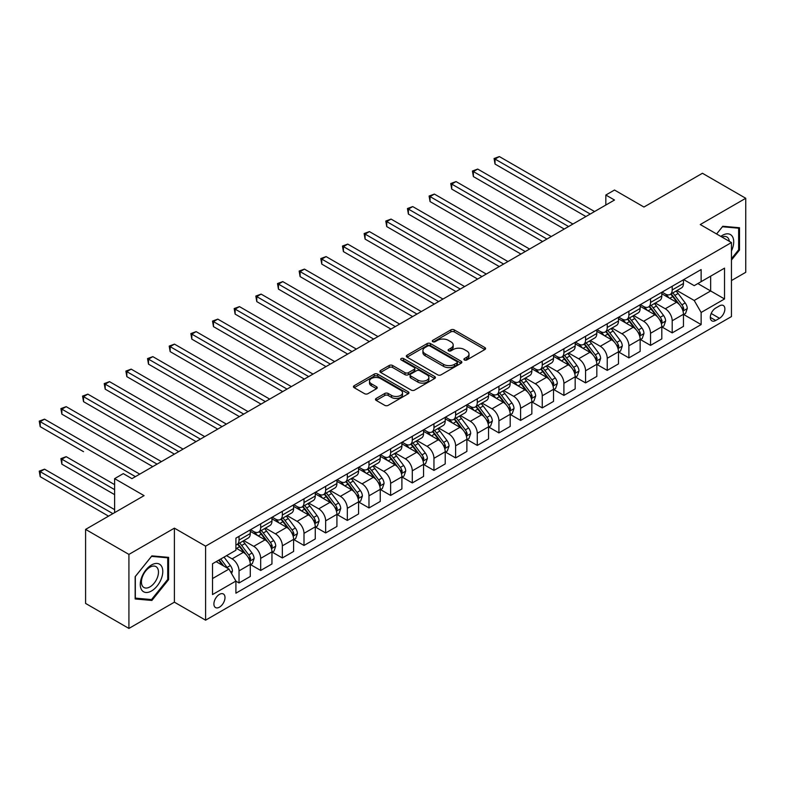 <?xml version="1.0" encoding="UTF-8"?>
<svg xmlns="http://www.w3.org/2000/svg" width="785" height="785" viewBox="0 0 785 785"><rect width="100%" height="100%" fill="white"/><g stroke="black" fill="none" stroke-linecap="round" stroke-linejoin="round"><path stroke-width="1.18" d="M464.416 359.972A1.688 0.971 0 0 0 466.79 359.972L484.865 349.531A2.404 1.393 0 0 0 485.572 348.55A2.404 1.393 0 0 0 484.865 347.569L454.25 329.896A2.404 1.393 0 0 0 450.845 329.896L432.78 340.327A1.688 0.971 0 0 0 432.28 341.014A1.688 0.971 0 0 0 432.78 341.701A1.688 0.971 0 0 0 435.155 341.701L437.5 340.356A7.693 4.445 0 0 1 448.382 340.356L450.933 341.828A7.693 4.445 0 0 1 453.19 344.968A7.693 4.445 0 0 1 450.933 348.108L448.598 349.462A1.688 0.971 0 0 0 448.098 350.149A1.688 0.971 0 0 0 448.598 350.836A1.688 0.971 0 0 0 450.973 350.836L453.318 349.482A7.693 4.445 0 0 1 464.2 349.482L466.751 350.954A7.693 4.445 0 0 1 469.008 354.104A7.693 4.445 0 0 1 466.751 357.244L464.416 358.588A1.688 0.971 0 0 0 463.915 359.275A1.688 0.971 0 0 0 464.416 359.972L464.416 358.588M219.447 607.178A7.84 4.524 120 0 0 224.569 600.27A7.84 4.524 120 0 0 223.372 593.98A7.84 4.524 120 0 0 219.447 594.373A7.84 4.524 120 0 0 214.325 601.281A7.84 4.524 120 0 0 215.532 607.561A7.84 4.524 120 0 0 219.447 607.178M376.182 398.437A2.404 1.393 0 0 0 375.485 399.418A2.404 1.393 0 0 0 376.182 400.399L384.778 405.354A2.404 1.393 0 0 0 388.173 405.354L408.249 393.766A2.404 1.393 0 0 0 408.946 392.785A2.404 1.393 0 0 0 408.249 391.803L377.634 374.131A2.404 1.393 0 0 0 374.229 374.131L354.163 385.72A2.404 1.393 0 0 0 353.456 386.701A2.404 1.393 0 0 0 354.163 387.682L364.534 393.668A2.404 1.393 0 0 0 367.939 393.668L376.525 388.712A2.404 1.393 0 0 0 377.232 387.731A2.404 1.393 0 0 0 376.525 386.75L371.384 383.777A6.437 3.719 0 0 1 369.5 381.147A6.437 3.719 0 0 1 373.464 377.722A6.437 3.719 0 0 1 380.48 378.527L400.635 390.165A6.437 3.719 0 0 1 402.519 392.785A6.437 3.719 0 0 1 398.545 396.219A6.437 3.719 0 0 1 391.538 395.414L388.173 393.471A2.404 1.393 0 0 0 384.778 393.471L376.182 398.437L376.182 400.399M731.453 280.559L745.75 272.307L745.75 198.281L702.438 173.269L643.955 207.034L614.498 190.029L605.834 195.033L614.498 200.028L131.949 478.634L123.284 473.63L114.62 478.634L114.62 512.644M128.917 554.406L128.917 628.432L174.398 602.173L174.398 528.148L128.917 554.406L85.594 529.394L144.077 495.639L114.62 478.634M174.398 528.148L205.591 546.154L731.453 242.545L731.453 316.571L205.591 620.179L205.591 546.154M745.75 198.281L700.269 224.539L731.453 242.545M437.667 374.818A2.404 1.393 0 0 0 441.072 374.818L461.138 363.229A2.404 1.393 0 0 0 461.845 362.248A2.404 1.393 0 0 0 461.138 361.267L430.523 343.594A2.404 1.393 0 0 0 427.118 343.594L407.052 355.183A2.404 1.393 0 0 0 406.345 356.164A2.404 1.393 0 0 0 407.052 357.146L437.667 374.818M401.861 360.335A1.688 0.971 0 0 1 403.568 360.57L403.568 358.568L434.694 376.535A2.404 1.393 0 0 1 435.4 377.516A2.404 1.393 0 0 1 434.694 378.498L414.627 390.086A2.404 1.393 0 0 1 411.222 390.086L380.607 372.414L389.193 367.488L389.193 365.486L380.607 370.451A2.404 1.393 0 0 0 379.901 371.433A2.404 1.393 0 0 0 380.607 372.414L380.607 370.451M389.193 367.488A2.404 1.393 0 0 1 392.598 367.488L392.598 365.486A2.404 1.393 0 0 0 389.193 365.486M392.598 365.486L405.011 372.659A2.404 1.393 0 0 0 408.416 372.659L414.117 369.372A2.404 1.393 0 0 0 414.814 368.391A2.404 1.393 0 0 0 414.117 367.409L401.184 359.942A1.688 0.971 0 0 1 400.693 359.255A1.688 0.971 0 0 1 401.734 358.352A1.688 0.971 0 0 1 403.568 358.568M128.917 628.432L85.594 603.429L85.594 529.394M719.502 305.865L715.684 308.073A7.595 4.386 120 0 0 710.729 314.765A7.595 4.386 120 0 0 711.887 320.849A7.595 4.386 120 0 0 715.684 320.476L719.502 318.278A7.595 4.386 120 0 0 724.467 311.576A7.595 4.386 120 0 0 723.299 305.493A7.595 4.386 120 0 0 719.502 305.865M683.715 279.607L694.205 285.661L701.133 281.658L701.133 269.559L235.912 538.147L235.912 550.256L212.519 563.758L212.519 594.569L235.912 581.067L235.912 593.175L701.133 324.578L701.133 312.469L694.205 300.469L676.974 290.519M701.133 281.658L724.526 268.156L724.526 298.967L701.133 312.469M174.398 602.173L205.591 620.179M605.834 195.033L605.834 205.032M697.845 283.562L710.66 290.96L710.66 276.163L724.526 268.156M694.205 300.469L710.66 290.96L724.526 298.967M212.519 578.565L228.975 569.066L216.16 561.658M235.912 581.165L239.032 582.97L239.032 570.862A9.803 5.662 -120 0 0 232.095 558.861L226.551 555.662M239.032 582.97L250.287 576.465L250.287 564.356A9.803 5.662 -120 0 0 243.36 552.355L235.912 548.058M250.552 564.611L260.689 570.459L260.689 558.361A9.803 5.662 -120 0 0 253.751 546.35L243.801 540.61M260.689 570.459L271.953 563.964L271.953 551.855A9.803 5.662 -120 0 0 265.016 539.854L250.287 531.347M272.209 552.11L282.345 557.958L282.345 545.85A9.803 5.662 -120 0 0 275.417 533.849L265.467 528.109M282.345 557.958L293.61 551.453L293.61 539.354A9.803 5.662 -120 0 0 286.672 527.343L271.953 518.846M293.865 539.599L304.001 545.457L304.001 533.349A9.803 5.662 -120 0 0 297.073 521.348L287.124 515.598M304.001 545.457L315.266 538.952L315.266 526.843A9.803 5.662 -120 0 0 308.338 514.842L293.61 506.345M315.521 527.098L325.657 532.946L325.657 520.847A9.803 5.662 -120 0 0 318.73 508.837L308.78 503.097M325.657 532.946L336.922 526.45L336.922 514.342A9.803 5.662 -120 0 0 329.994 502.341L315.266 493.834M337.187 514.597L347.323 520.445L347.323 508.337A9.803 5.662 -120 0 0 340.386 496.336L330.436 490.596M347.323 520.445L358.578 513.939L358.578 501.841A9.803 5.662 -120 0 0 351.651 489.83L336.922 481.333M358.843 502.086L368.979 507.944L368.979 495.835A9.803 5.662 -120 0 0 362.052 483.835L352.092 478.085M368.979 507.944L380.244 501.438L380.244 489.33A9.803 5.662 -120 0 0 373.307 477.329L358.578 468.831M380.499 489.585L390.636 495.433L390.636 483.334A9.803 5.662 -120 0 0 383.708 471.324L373.758 465.584M390.636 495.433L401.9 488.937L401.9 476.829A9.803 5.662 -120 0 0 394.973 464.828L380.244 456.32M402.155 477.084L412.292 482.932L412.292 470.823A9.803 5.662 -120 0 0 405.364 458.823L395.414 453.082M412.292 482.932L423.557 476.426L423.557 464.327A9.803 5.662 -120 0 0 416.629 452.317L401.9 443.819M423.822 464.573L433.958 470.431L433.958 458.322A9.803 5.662 -120 0 0 427.02 446.322L417.07 440.571M433.958 470.431L445.213 463.925L445.213 451.817A9.803 5.662 -120 0 0 438.285 439.816L423.557 431.318M445.478 452.072L455.614 457.92L455.614 445.821A9.803 5.662 -120 0 0 448.686 433.811L438.727 428.07M455.614 457.92L466.879 451.424L466.879 439.315A9.803 5.662 -120 0 0 459.941 427.315L445.213 418.807M467.134 439.571L477.27 445.419L477.27 433.31A9.803 5.662 -120 0 0 470.343 421.31L460.393 415.569M477.27 445.419L488.535 438.913L488.535 426.814A9.803 5.662 -120 0 0 481.607 414.804L466.879 406.306M488.79 427.06L498.926 432.918L498.926 420.809A9.803 5.662 -120 0 0 491.999 408.808L482.049 403.058M498.926 432.918L510.191 426.412L510.191 414.303A9.803 5.662 -120 0 0 503.263 402.303L488.535 393.805M510.456 414.558L520.592 420.407L520.592 408.308A9.803 5.662 -120 0 0 513.655 396.297L503.705 390.557M520.592 420.407L531.847 413.911L531.847 401.802A9.803 5.662 -120 0 0 524.92 389.802L510.191 381.294M532.112 402.057L542.249 407.906L542.249 395.797A9.803 5.662 -120 0 0 535.321 383.796L525.361 378.056M542.249 407.906L553.513 401.4L553.513 389.301A9.803 5.662 -120 0 0 546.576 377.291L531.847 368.793M553.768 389.546L563.905 395.404L563.905 383.296A9.803 5.662 -120 0 0 556.977 371.295L547.027 365.545M563.905 395.404L575.169 388.899L575.169 376.79A9.803 5.662 -120 0 0 568.242 364.789L553.513 356.292M575.425 377.045L585.561 382.894L585.561 370.795A9.803 5.662 -120 0 0 578.633 358.784L568.683 353.044M585.561 382.894L596.826 376.398L596.826 364.289A9.803 5.662 -120 0 0 589.898 352.288L575.169 343.781M597.091 364.544L607.227 370.392L607.227 358.284A9.803 5.662 -120 0 0 600.289 346.283L590.34 340.543M607.227 370.392L618.482 363.887L618.482 351.788A9.803 5.662 -120 0 0 611.554 339.777L596.826 331.28M618.747 352.033L628.883 357.891L628.883 345.783A9.803 5.662 -120 0 0 621.946 333.782L611.996 328.032M628.883 357.891L640.148 351.386L640.148 339.277A9.803 5.662 -120 0 0 633.21 327.276L618.482 318.779M640.403 339.532L650.539 345.38L650.539 333.282A9.803 5.662 -120 0 0 643.612 321.271L633.662 315.531M650.539 345.38L661.804 338.885L661.804 326.776A9.803 5.662 -120 0 0 654.867 314.775L640.148 306.268M662.059 327.031L672.195 332.879L672.195 320.771A9.803 5.662 -120 0 0 665.268 308.77L655.318 303.03M672.195 332.879L683.46 326.374L683.46 314.275A9.803 5.662 -120 0 0 676.533 302.264L661.804 293.767M662.059 292.118L665.268 293.963A9.803 5.662 -120 0 0 670.164 294.453A9.803 5.662 -120 0 0 672.195 289.959L672.195 286.26M640.403 304.619L643.612 306.474A9.803 5.662 -120 0 0 648.508 306.955A9.803 5.662 -120 0 0 650.539 302.47L650.539 298.771M618.747 317.12L621.946 318.975A9.803 5.662 -120 0 0 626.852 319.456A9.803 5.662 -120 0 0 628.883 314.971L628.883 311.272M597.091 329.631L600.289 331.476A9.803 5.662 -120 0 0 605.196 331.967A9.803 5.662 -120 0 0 607.227 327.473L607.227 323.773M575.425 342.132L578.633 343.987A9.803 5.662 -120 0 0 583.53 344.468A9.803 5.662 -120 0 0 585.561 339.983L585.561 336.284M553.768 354.634L556.977 356.488A9.803 5.662 -120 0 0 561.874 356.969A9.803 5.662 -120 0 0 563.905 352.485L563.905 348.785M532.112 367.144L535.321 368.989A9.803 5.662 -120 0 0 540.217 369.48A9.803 5.662 -120 0 0 542.249 364.986L542.249 361.286M510.456 379.646L513.655 381.5A9.803 5.662 -120 0 0 518.561 381.981A9.803 5.662 -120 0 0 520.592 377.497L520.592 373.797M488.79 392.147L491.999 394.001A9.803 5.662 -120 0 0 496.895 394.482A9.803 5.662 -120 0 0 498.926 389.998L498.926 386.298M467.134 404.658L470.343 406.502A9.803 5.662 -120 0 0 475.239 406.993A9.803 5.662 -120 0 0 477.27 402.499L477.27 398.8M445.478 417.159L448.686 419.013A9.803 5.662 -120 0 0 453.583 419.494A9.803 5.662 -120 0 0 455.614 415.01L455.614 411.311M423.822 429.66L427.02 431.514A9.803 5.662 -120 0 0 431.927 431.995A9.803 5.662 -120 0 0 433.958 427.511L433.958 423.812M402.155 442.171L405.364 444.016A9.803 5.662 -120 0 0 410.27 444.506A9.803 5.662 -120 0 0 412.292 440.012L412.292 436.313M380.499 454.672L383.708 456.527A9.803 5.662 -120 0 0 388.604 457.007A9.803 5.662 -120 0 0 390.636 452.523L390.636 448.824M358.843 467.173L362.052 469.028A9.803 5.662 -120 0 0 366.948 469.508A9.803 5.662 -120 0 0 368.979 465.024L368.979 461.325M337.187 479.684L340.386 481.529A9.803 5.662 -120 0 0 345.292 482.019A9.803 5.662 -120 0 0 347.323 477.525L347.323 473.826M315.521 492.185L318.73 494.04A9.803 5.662 -120 0 0 323.636 494.521A9.803 5.662 -120 0 0 325.657 490.036L325.657 486.337M293.865 504.686L297.073 506.541A9.803 5.662 -120 0 0 301.97 507.022A9.803 5.662 -120 0 0 304.001 502.537L304.001 498.838M272.209 517.197L275.417 519.042A9.803 5.662 -120 0 0 280.314 519.533A9.803 5.662 -120 0 0 282.345 515.038L282.345 511.339M250.552 529.698L253.751 531.553A9.803 5.662 -120 0 0 258.658 532.034A9.803 5.662 -120 0 0 260.689 527.549L260.689 523.85M683.715 314.52L701.133 324.578M670.164 294.453L681.429 287.948A9.803 5.662 -120 0 0 683.46 283.464L683.46 279.764M648.508 306.955L659.773 300.449A9.803 5.662 -120 0 0 661.804 295.965L661.804 292.265M626.852 319.456L638.117 312.96A9.803 5.662 -120 0 0 640.148 308.466L640.148 304.766M605.196 331.967L616.451 325.461A9.803 5.662 -120 0 0 618.482 320.977L618.482 317.277M583.53 344.468L594.794 337.962A9.803 5.662 -120 0 0 596.826 333.478L596.826 329.778M561.874 356.969L573.138 350.473A9.803 5.662 -120 0 0 575.169 345.979L575.169 342.28M540.217 369.48L551.482 362.974A9.803 5.662 -120 0 0 553.513 358.49L553.513 354.791M518.561 381.981L529.816 375.475A9.803 5.662 -120 0 0 531.847 370.991L531.847 367.292M496.895 394.482L508.16 387.986A9.803 5.662 -120 0 0 510.191 383.492L510.191 379.793M475.239 406.993L486.504 400.487A9.803 5.662 -120 0 0 488.535 396.003L488.535 392.304M453.583 419.494L464.848 412.988A9.803 5.662 -120 0 0 466.879 408.504L466.879 404.805M431.927 431.995L443.191 425.499A9.803 5.662 -120 0 0 445.213 421.005L445.213 417.306M410.27 444.506L421.525 438.001A9.803 5.662 -120 0 0 423.557 433.516L423.557 429.817M388.604 457.007L399.869 450.502A9.803 5.662 -120 0 0 401.9 446.017L401.9 442.318M366.948 469.508L378.213 463.013A9.803 5.662 -120 0 0 380.244 458.518L380.244 454.819M345.292 482.019L356.557 475.514A9.803 5.662 -120 0 0 358.578 471.029L358.578 467.33M323.636 494.521L334.891 488.015A9.803 5.662 -120 0 0 336.922 483.531L336.922 479.831M301.97 507.022L313.235 500.526A9.803 5.662 -120 0 0 315.266 496.032L315.266 492.332M280.314 519.533L291.578 513.027A9.803 5.662 -120 0 0 293.61 508.543L293.61 504.843M258.658 532.034L269.922 525.528A9.803 5.662 -120 0 0 271.953 521.044L271.953 517.344M235.912 544.937A9.803 5.662 -120 0 0 237.001 544.535L248.256 538.039A9.803 5.662 -120 0 0 250.287 533.545L250.287 529.846M237.001 544.535A9.803 5.662 -120 0 0 239.032 540.051L239.032 536.351M228.975 569.066L235.912 581.067M731.453 260.07L739.509 250.042L739.509 227.748L722.789 226.257L716.597 233.969L722.445 226.747L738.646 228.2L738.646 249.797L731.453 258.746M135.157 598.965L151.878 600.456L168.598 579.664L168.598 557.37L151.878 555.868L135.157 576.671L135.157 598.965M738.646 249.542L739.509 250.042M167.725 579.163L168.598 579.664M150.112 599.436L151.878 600.456M465.083 360.207L466.751 359.245A7.693 4.445 0 0 0 469.008 356.105L469.008 354.104M453.19 344.968L453.19 346.97A7.693 4.445 0 0 1 450.933 350.11L449.265 351.072M484.836 349.551L454.25 331.898A2.404 1.393 0 0 0 450.845 331.898L433.448 341.936M461.109 363.249L430.523 345.596A2.404 1.393 0 0 0 427.118 345.596L407.081 357.165M456.89 362.935A1.688 0.971 0 0 0 457.38 362.248A1.688 0.971 0 0 0 456.89 361.561L430.013 346.048A1.688 0.971 0 0 0 427.629 346.048L425.166 347.47A7.693 4.445 0 0 0 422.909 350.61A7.693 4.445 0 0 0 425.166 353.76L443.535 364.358A7.693 4.445 0 0 0 454.417 364.358L456.89 362.935L456.89 364.937A1.688 0.971 0 0 0 457.38 364.25L457.38 362.248M422.909 350.61L422.909 352.612A7.693 4.445 0 0 0 425.166 355.752L425.166 353.76M456.89 364.937L454.417 366.359A7.693 4.445 0 0 1 443.535 366.359L425.166 355.752M392.598 367.488L405.011 374.661A2.404 1.393 0 0 0 408.416 374.661L414.117 371.374A2.404 1.393 0 0 0 414.814 370.392L414.814 368.391M403.568 360.57L434.654 378.517M417.895 380.097A6.437 3.719 0 0 0 424.911 380.902A6.437 3.719 0 0 0 428.875 377.467A6.437 3.719 0 0 0 426.991 374.847L419.897 370.746A2.404 1.393 0 0 0 416.492 370.746L410.8 374.033A2.404 1.393 0 0 0 410.094 375.014A2.404 1.393 0 0 0 410.8 375.995L417.895 380.097L417.895 382.099A6.437 3.719 0 0 0 424.911 382.903A6.437 3.719 0 0 0 428.875 379.469L428.875 377.467M410.094 375.014L410.094 377.016A2.404 1.393 0 0 0 410.8 377.997L410.8 375.995M417.895 382.099L410.8 377.997M402.519 392.785L402.519 394.786A6.437 3.719 0 0 1 398.545 398.221A6.437 3.719 0 0 1 391.538 397.416L388.173 395.473A2.404 1.393 0 0 0 384.778 395.473L376.221 400.419M369.5 381.147L369.5 383.149A6.437 3.719 0 0 0 371.384 385.778L371.384 383.777M376.525 386.75L376.525 388.712L371.384 385.778M408.21 393.785L377.634 376.133A2.404 1.393 0 0 0 374.229 376.133L354.192 387.702L354.163 385.72M683.46 314.677L685.54 313.47L687.267 308.466A6.496 3.748 -120 0 0 685.197 302.941L678.122 293.492A18.742 10.823 -120 0 0 676.071 291.039M669.036 297.937A18.742 10.823 -120 0 0 665.199 293.924M682.871 310.693L683.764 308.75A6.496 3.748 -120 0 0 681.91 304.845L674.825 295.396A18.742 10.823 -120 0 0 672.784 292.942M671.038 293.953A15.563 8.988 60 0 1 673.589 296.848L679.584 304.845M495.031 214.089L542.592 241.544L451.718 189.077L451.718 184.073L456.046 181.57L551.256 236.54M670.704 294.139A18.742 10.823 60 0 1 672.745 296.593L677.455 302.873M590.241 214.04L495.031 159.07L499.358 156.568L594.569 211.538M585.914 216.542L495.031 164.065L495.031 159.07L494.079 158.521L499.358 156.568M495.031 164.065L494.079 158.521M661.804 327.178L663.884 325.981L665.611 320.977A6.496 3.748 -120 0 0 663.541 315.442L656.456 305.993A18.742 10.823 -120 0 0 654.415 303.55M647.37 310.448A18.742 10.823 -120 0 0 643.533 306.425M661.206 323.204L662.108 321.251A6.496 3.748 -120 0 0 660.244 317.346L653.169 307.897A18.742 10.823 -120 0 0 651.128 305.443M649.381 306.454A15.563 8.988 60 0 1 651.933 309.359L657.928 317.356M473.375 226.59L520.936 254.055L430.052 201.578L430.052 196.584L434.39 194.081L529.6 249.051M649.048 306.65A18.742 10.823 60 0 1 651.089 309.094L655.799 315.374M640.148 339.679L642.218 338.482L643.955 333.478A6.496 3.748 -120 0 0 641.885 327.953L634.8 318.494A18.742 10.823 -120 0 0 632.759 316.051M625.714 322.949A18.742 10.823 -120 0 0 621.877 318.936M639.549 335.705L640.452 333.753A6.496 3.748 -120 0 0 638.588 329.847L631.513 320.398A18.742 10.823 -120 0 0 629.462 317.954M627.725 318.955A15.563 8.988 60 0 1 630.277 321.86L636.262 329.857M451.718 239.091L499.28 266.557L408.396 214.089L408.396 209.085L412.733 206.583L507.944 261.552M627.382 319.152A18.742 10.823 60 0 1 629.433 321.605L634.143 327.885M618.482 352.19L620.562 350.983L622.299 345.979A6.496 3.748 -120 0 0 620.229 340.454L613.144 331.005A18.742 10.823 -120 0 0 611.103 328.552M604.058 335.45A18.742 10.823 -120 0 0 600.221 331.437M617.893 348.206L618.786 346.263A6.496 3.748 -120 0 0 616.932 342.358L609.857 332.909A18.742 10.823 -120 0 0 607.806 330.456M606.059 331.466A15.563 8.988 60 0 1 608.62 334.361L614.606 342.358M430.052 251.602L477.614 279.058L386.74 226.59L386.74 221.586L391.067 219.084L486.278 274.053M605.726 331.653A18.742 10.823 60 0 1 607.776 334.106L612.477 340.386M568.585 226.541L473.375 171.572L477.702 169.069L572.913 224.039M564.248 229.043L473.375 176.576L473.375 171.572L472.423 171.022L477.702 169.069M473.375 176.576L472.423 171.022M546.929 239.042L450.757 183.523L456.046 181.57M451.718 189.077L450.757 183.523M525.263 251.553L429.101 196.034L434.39 194.081M430.052 201.578L429.101 196.034M596.826 364.691L598.906 363.494L600.633 358.49A6.496 3.748 -120 0 0 598.562 352.956L591.488 343.506A18.742 10.823 -120 0 0 589.437 341.063M582.401 347.961A18.742 10.823 -120 0 0 578.565 343.938M596.237 360.717L597.13 358.765A6.496 3.748 -120 0 0 595.275 354.859L588.191 345.41A18.742 10.823 -120 0 0 586.15 342.957M584.403 343.967A15.563 8.988 60 0 1 586.954 346.872L592.95 354.869M408.396 264.103L455.957 291.569L365.084 239.091L365.084 234.097L369.411 231.595L464.622 286.564M584.069 344.164A18.742 10.823 60 0 1 586.11 346.607L590.82 352.887M503.607 264.054L407.444 208.535L412.733 206.583M408.396 214.089L407.444 208.535M731.453 250.955A15.926 9.194 120 0 0 732.199 236.216A15.926 9.194 120 0 0 720.826 236.413M729.324 241.319A12.06 6.967 120 0 0 728.254 238.248A12.06 6.967 120 0 0 726.9 236.992A12.06 6.967 120 0 0 721.935 237.05M737.576 227.571L738.646 228.2M151.525 564.964A15.926 9.194 120 0 0 140.27 584.472A15.926 9.194 120 0 0 151.525 590.968A15.926 9.194 120 0 0 162.789 571.46A15.926 9.194 120 0 0 151.525 564.964M149.945 567.212A12.06 6.967 120 0 0 142.075 577.838A12.06 6.967 120 0 0 143.92 587.494A12.06 6.967 120 0 0 149.945 586.895A12.06 6.967 120 0 0 157.824 576.268A12.06 6.967 120 0 0 155.98 566.613A12.06 6.967 120 0 0 149.945 567.212M167.725 579.409L151.525 599.563L135.324 598.121L135.324 576.514L151.525 556.369L167.725 557.811L167.725 579.409M166.655 557.193L167.725 557.811M575.169 377.192L577.25 375.995L578.977 370.991A6.496 3.748 -120 0 0 576.906 365.467L569.832 356.007A18.742 10.823 -120 0 0 567.781 353.564M560.745 360.462A18.742 10.823 -120 0 0 556.899 356.449M574.581 373.218L575.474 371.266A6.496 3.748 -120 0 0 573.619 367.36L566.534 357.911A18.742 10.823 -120 0 0 564.493 355.468M562.747 356.468A15.563 8.988 60 0 1 565.298 359.373L571.294 367.37M386.74 276.605L434.301 304.07L343.418 251.602L343.418 246.598L347.755 244.096L442.966 299.065M562.413 356.665A18.742 10.823 60 0 1 564.454 359.118L569.164 365.398M481.951 276.555L385.788 221.036L391.067 219.084M386.74 226.59L385.788 221.036M553.513 389.703L555.584 388.497L557.321 383.492A6.496 3.748 -120 0 0 555.25 377.968L548.165 368.518A18.742 10.823 -120 0 0 546.124 366.065M539.079 372.963A18.742 10.823 -120 0 0 535.242 368.95M552.915 385.72L553.817 383.777A6.496 3.748 -120 0 0 551.953 379.871L544.878 370.422A18.742 10.823 -120 0 0 542.827 367.969M541.091 368.979A15.563 8.988 60 0 1 543.642 371.874L549.628 379.881M365.084 289.115L412.645 316.571L321.762 264.103L321.762 259.099L326.099 256.597L421.31 311.566M540.747 369.166A18.742 10.823 60 0 1 542.798 371.619L547.508 377.899M460.295 289.066L364.132 233.547L369.411 231.595M365.084 239.091L364.132 233.547M531.847 402.205L533.928 401.007L535.664 396.003A6.496 3.748 -120 0 0 533.594 390.469L526.509 381.019A18.742 10.823 -120 0 0 524.468 378.576M517.423 385.474A18.742 10.823 -120 0 0 513.586 381.451M531.259 398.23L532.152 396.278A6.496 3.748 -120 0 0 530.297 392.372L523.222 382.923A18.742 10.823 -120 0 0 521.171 380.47M519.425 381.481A15.563 8.988 60 0 1 521.986 384.385L527.971 392.382M343.418 301.617L390.979 329.082L300.105 276.605L300.105 271.61L304.433 269.108L399.643 324.077M519.091 381.677A18.742 10.823 60 0 1 521.142 384.12L525.842 390.41M438.629 301.568L342.466 246.048L347.755 244.096M343.418 251.602L342.466 246.048M510.191 414.706L512.271 413.509L514.008 408.504A6.496 3.748 -120 0 0 511.928 402.98L504.853 393.521A18.742 10.823 -120 0 0 502.802 391.077M495.767 397.975A18.742 10.823 -120 0 0 491.93 393.962M509.602 410.732L510.495 408.779A6.496 3.748 -120 0 0 508.641 404.874L501.556 395.424A18.742 10.823 -120 0 0 499.515 392.981M497.768 393.982A15.563 8.988 60 0 1 500.32 396.886L506.315 404.883M321.762 314.118L369.323 341.583L278.449 289.115L278.449 284.111L282.777 281.609L377.987 336.579M497.435 394.178A18.742 10.823 60 0 1 499.476 396.631L504.186 402.911M416.972 314.069L320.81 258.55L326.099 256.597M321.762 264.103L320.81 258.55M488.535 427.217L490.615 426.01L492.342 421.005A6.496 3.748 -120 0 0 490.272 415.481L483.197 406.031A18.742 10.823 -120 0 0 481.146 403.578M474.111 410.476A18.742 10.823 -120 0 0 470.274 406.463M487.946 423.233L488.839 421.29A6.496 3.748 -120 0 0 486.985 417.385L479.9 407.935A18.742 10.823 -120 0 0 477.859 405.482M476.112 406.493A15.563 8.988 60 0 1 478.664 409.387L484.659 417.394M300.105 326.629L347.667 354.084L256.783 301.617L256.783 296.612L261.12 294.11L356.331 349.08M475.779 406.679A18.742 10.823 60 0 1 477.82 409.132L482.53 415.412M395.316 326.58L299.154 271.06L304.433 269.108M300.105 276.605L299.154 271.06M466.879 439.718L468.959 438.521L470.686 433.516A6.496 3.748 -120 0 0 468.616 427.982L461.531 418.533A18.742 10.823 -120 0 0 459.49 416.089M452.445 422.987A18.742 10.823 -120 0 0 448.608 418.964M466.28 435.744L467.183 433.791A6.496 3.748 -120 0 0 465.319 429.886L458.244 420.436A18.742 10.823 -120 0 0 456.193 417.983M454.456 418.994A15.563 8.988 60 0 1 457.007 421.898L463.003 429.895M278.449 339.13L326.01 366.595L235.127 314.118L235.127 309.123L239.464 306.621L334.675 361.591M454.123 419.19A18.742 10.823 60 0 1 456.163 421.633L460.873 427.923M373.66 339.081L277.498 283.562L282.777 281.609M278.449 289.115L277.498 283.562M445.213 452.219L447.293 451.022L449.03 446.017A6.496 3.748 -120 0 0 446.959 440.493L439.875 431.043A18.742 10.823 -120 0 0 437.834 428.59M430.788 435.489A18.742 10.823 -120 0 0 426.952 431.475M444.624 448.245L445.527 446.292A6.496 3.748 -120 0 0 443.662 442.387L436.588 432.937A18.742 10.823 -120 0 0 434.537 430.494M432.79 431.495A15.563 8.988 60 0 1 435.351 434.399L441.337 442.397M256.783 351.641L304.345 379.096L213.471 326.629L213.471 321.624L217.798 319.122L313.009 374.092M432.457 431.691A18.742 10.823 60 0 1 434.507 434.144L439.207 440.424M351.994 351.582L255.832 296.063L261.12 294.11M256.783 301.617L255.832 296.063M423.557 464.73L425.637 463.523L427.374 458.518A6.496 3.748 -120 0 0 425.293 452.994L418.219 443.545A18.742 10.823 -120 0 0 416.168 441.091M409.132 447.99A18.742 10.823 -120 0 0 405.296 443.976M422.968 460.746L423.861 458.803A6.496 3.748 -120 0 0 422.006 454.898L414.922 445.448A18.742 10.823 -120 0 0 412.881 442.995M411.134 444.006A15.563 8.988 60 0 1 413.685 446.9L419.681 454.908M235.127 364.142L282.688 391.597L191.815 339.13L191.815 334.125L196.142 331.623L291.353 386.593M410.8 444.192A18.742 10.823 60 0 1 412.851 446.645L417.551 452.925M330.338 364.093L234.175 308.574L239.464 306.621M235.127 314.118L234.175 308.574M401.9 477.231L403.981 476.034L405.708 471.029A6.496 3.748 -120 0 0 403.637 465.495L396.562 456.046A18.742 10.823 -120 0 0 394.512 453.602M387.476 460.501A18.742 10.823 -120 0 0 383.639 456.477M401.312 473.257L402.205 471.304A6.496 3.748 -120 0 0 400.35 467.399L393.265 457.949A18.742 10.823 -120 0 0 391.224 455.496M389.478 456.507A15.563 8.988 60 0 1 392.029 459.411L398.024 467.409M213.471 376.643L261.032 404.108L170.159 351.631L170.159 346.636L174.486 344.134L269.697 399.104M389.144 456.703A18.742 10.823 60 0 1 391.185 459.147L395.895 465.436M308.682 376.594L212.519 321.075L217.798 319.122M213.471 326.629L212.519 321.075M380.244 489.732L382.324 488.535L384.051 483.531A6.496 3.748 -120 0 0 381.981 478.006L374.896 468.557A18.742 10.823 -120 0 0 372.855 466.104M365.81 473.002A18.742 10.823 -120 0 0 361.973 468.988M379.646 485.758L380.548 483.805A6.496 3.748 -120 0 0 378.684 479.9L371.609 470.45A18.742 10.823 -120 0 0 369.558 468.007M367.822 469.008A15.563 8.988 60 0 1 370.373 471.913L376.368 479.91M191.815 389.154L239.376 416.609L148.493 364.142L148.493 359.137L152.83 356.635L248.04 411.605M367.488 469.204A18.742 10.823 60 0 1 369.529 471.657L374.239 477.937M287.025 389.095L190.863 333.576L196.142 331.623M191.815 339.13L190.863 333.576M358.578 502.243L360.658 501.036L362.395 496.032A6.496 3.748 -120 0 0 360.325 490.507L353.24 481.058A18.742 10.823 -120 0 0 351.199 478.605M344.154 485.503A18.742 10.823 -120 0 0 340.317 481.49M357.989 498.259L358.892 496.316A6.496 3.748 -120 0 0 357.028 492.411L349.953 482.961A18.742 10.823 -120 0 0 347.902 480.508M346.156 481.519A15.563 8.988 60 0 1 348.717 484.414L354.702 492.421M170.159 401.655L217.72 429.11L126.836 376.643L126.836 371.639L131.173 369.136L226.374 424.106M345.822 481.705A18.742 10.823 60 0 1 347.873 484.159L352.573 490.439M265.369 401.606L169.197 346.087L174.486 344.134M170.159 351.631L169.197 346.087M336.922 514.744L339.002 513.547L340.739 508.543A6.496 3.748 -120 0 0 338.659 503.008L331.584 493.559A18.742 10.823 -120 0 0 329.543 491.116M322.498 498.014A18.742 10.823 -120 0 0 318.661 493.991M336.333 510.77L337.226 508.817A6.496 3.748 -120 0 0 335.372 504.912L328.287 495.463A18.742 10.823 -120 0 0 326.246 493.009M324.499 494.02A15.563 8.988 60 0 1 327.06 496.925L333.046 504.922M148.493 414.156L196.054 441.621L105.18 389.144L105.18 384.15L109.507 381.647L204.718 436.617M324.166 494.216A18.742 10.823 60 0 1 326.217 496.66L330.917 502.949M243.703 414.107L147.541 358.588L152.83 356.635M148.493 364.142L147.541 358.588M315.266 527.245L317.346 526.048L319.073 521.044A6.496 3.748 -120 0 0 317.003 515.519L309.928 506.07A18.742 10.823 -120 0 0 307.877 503.617M300.841 510.515A18.742 10.823 -120 0 0 297.005 506.502M314.677 523.271L315.57 521.318A6.496 3.748 -120 0 0 313.715 517.413L306.631 507.964A18.742 10.823 -120 0 0 304.59 505.52M302.843 506.521A15.563 8.988 60 0 1 305.394 509.426L311.39 517.423M126.836 426.667L174.398 454.123L83.524 401.655L83.524 396.651L87.851 394.149L183.062 449.118M302.51 506.717A18.742 10.823 60 0 1 304.551 509.171L309.261 515.451M222.047 426.608L125.885 371.089L131.173 369.136M126.836 376.643L125.885 371.089M293.61 539.756L295.69 538.549L297.417 533.545A6.496 3.748 -120 0 0 295.346 528.02L288.262 518.571A18.742 10.823 -120 0 0 286.221 516.118M279.175 523.016A18.742 10.823 -120 0 0 275.339 519.003M293.011 535.772L293.914 533.829A6.496 3.748 -120 0 0 292.049 529.924L284.975 520.475A18.742 10.823 -120 0 0 282.934 518.021M281.187 519.032A15.563 8.988 60 0 1 283.738 521.927L289.734 529.934M105.18 439.168L152.741 466.624L61.858 414.156L61.858 409.152L66.195 406.659L161.406 461.619M280.853 519.219A18.742 10.823 60 0 1 282.894 521.672L287.604 527.952M200.391 439.119L104.228 383.6L109.507 381.647M105.18 389.144L104.228 383.6M271.953 552.257L274.024 551.06L275.761 546.056A6.496 3.748 -120 0 0 273.69 540.522L266.606 531.072A18.742 10.823 -120 0 0 264.565 528.629M257.519 535.527A18.742 10.823 -120 0 0 253.683 531.504M271.355 548.283L272.258 546.331A6.496 3.748 -120 0 0 270.393 542.425L263.318 532.976A18.742 10.823 -120 0 0 261.268 530.523M259.531 531.533A15.563 8.988 60 0 1 262.082 534.438L268.068 542.435M83.524 451.669L40.202 426.657L40.202 421.663L44.539 419.161L139.75 474.13M259.187 531.73A18.742 10.823 60 0 1 261.238 534.173L265.948 540.463M178.735 451.62L82.562 396.101L87.851 394.149M83.524 401.655L82.562 396.101M250.287 564.758L252.368 563.561L254.104 558.557A6.496 3.748 -120 0 0 252.034 553.033L244.949 543.583A18.742 10.823 -120 0 0 242.908 541.13M249.699 560.784L250.592 558.832A6.496 3.748 -120 0 0 248.737 554.926L241.662 545.477A18.742 10.823 -120 0 0 239.611 543.034M237.865 544.034A15.563 8.988 60 0 1 240.426 546.939L246.411 554.936M114.62 484.63L66.195 456.674L61.858 459.176L61.858 464.18L114.62 494.638M237.531 544.231A18.742 10.823 60 0 1 239.582 546.684L244.282 552.964M61.858 464.18L60.906 458.626L114.62 489.634M60.906 458.626L66.195 456.674M157.069 464.121L60.906 408.602L66.195 406.659M61.858 414.156L60.906 408.602M231.575 573.56L232.438 571.058A6.496 3.748 -120 0 0 230.368 565.534L224.049 557.105M114.62 509.642L44.539 469.175L40.202 471.677L40.202 476.681L108.556 516.147M227.67 568.311A6.496 3.748 -120 0 0 227.081 567.437L220.762 558.998M219.133 559.94L223.676 566.005M218.681 560.205L222.528 565.337M40.202 476.681L39.25 471.128L112.893 513.645M39.25 471.128L44.539 469.175M135.412 476.632L39.25 421.113L44.539 419.161M40.202 426.657L39.25 421.113M232.095 558.861L243.36 552.355M253.751 546.35L265.016 539.854M275.417 533.849L286.672 527.343M297.073 521.348L308.338 514.842M318.73 508.837L329.994 502.341M340.386 496.336L351.651 489.83M362.052 483.835L373.307 477.329M383.708 471.324L394.973 464.828M405.364 458.823L416.629 452.317M427.02 446.322L438.285 439.816M448.686 433.811L459.941 427.315M470.343 421.31L481.607 414.804M491.999 408.808L503.263 402.303M513.655 396.297L524.92 389.802M535.321 383.796L546.576 377.291M556.977 371.295L568.242 364.789M578.633 358.784L589.898 352.288M600.289 346.283L611.554 339.777M621.946 333.782L633.21 327.276M643.612 321.271L654.867 314.775M665.268 308.77L676.533 302.264M672.195 289.959L683.46 283.464M672.195 320.771L683.46 314.275M650.539 333.282L661.804 326.776M650.539 302.47L661.804 295.965M628.883 345.783L640.148 339.277M628.883 314.971L640.148 308.466M607.227 358.284L618.482 351.788M607.227 327.473L618.482 320.977M585.561 370.795L596.826 364.289M585.561 339.983L596.826 333.478M563.905 383.296L575.169 376.79M563.905 352.485L575.169 345.979M542.249 395.797L553.513 389.301M542.249 364.986L553.513 358.49M520.592 408.308L531.847 401.802M520.592 377.497L531.847 370.991M498.926 420.809L510.191 414.303M498.926 389.998L510.191 383.492M477.27 433.31L488.535 426.814M477.27 402.499L488.535 396.003M455.614 445.821L466.879 439.315M455.614 415.01L466.879 408.504M433.958 458.322L445.213 451.817M433.958 427.511L445.213 421.005M412.292 470.823L423.557 464.327M412.292 440.012L423.557 433.516M390.636 483.334L401.9 476.829M390.636 452.523L401.9 446.017M368.979 495.835L380.244 489.33M368.979 465.024L380.244 458.518M347.323 508.337L358.578 501.841M347.323 477.525L358.578 471.029M325.657 520.847L336.922 514.342M325.657 490.036L336.922 483.531M304.001 533.349L315.266 526.843M304.001 502.537L315.266 496.032M282.345 545.85L293.61 539.354M282.345 515.038L293.61 508.543M260.689 558.361L271.953 551.855M260.689 527.549L271.953 521.044M239.032 570.862L250.287 564.356M239.032 540.051L250.287 533.545M711.19 313.48L719.502 318.278M710.317 317.375L715.684 320.476M466.751 359.245L466.751 357.244M448.598 350.836L448.598 349.462M450.933 350.11L450.933 348.108M432.78 341.701L432.78 340.327M450.845 331.898L450.845 329.896M454.25 331.898L454.25 329.896M484.865 349.531L484.865 347.569M407.052 357.146L407.052 355.183M427.118 345.596L427.118 343.594M430.523 345.596L430.523 343.594M461.138 363.229L461.138 361.267M443.535 366.359L443.535 364.358M454.417 366.359L454.417 364.358M405.011 374.661L405.011 372.659M408.416 374.661L408.416 372.659M414.117 371.374L414.117 369.372M434.694 378.498L434.694 376.535M384.778 395.473L384.778 393.471M388.173 395.473L388.173 393.471M391.538 397.416L391.538 395.414M374.229 376.133L374.229 374.131M377.634 376.133L377.634 374.131M408.249 393.766L408.249 391.803M682.979 311.056L687.228 308.593M674.825 295.396L678.122 293.492M669.723 298.339L672.745 296.593M681.91 304.845L685.197 302.941M681.39 307.377L683.764 308.75M661.313 323.557L665.572 321.104M653.169 307.897L656.456 305.993M648.067 310.84L651.089 309.094M660.244 317.346L663.541 315.442M659.734 319.878L662.108 321.251M639.657 336.058L643.916 333.605M631.513 320.398L634.8 318.494M626.401 323.351L629.433 321.605M638.588 329.847L641.885 327.953M638.077 332.389L640.452 333.753M618.001 348.569L622.25 346.106M609.857 332.909L613.144 331.005M604.744 335.852L607.776 334.106M616.932 342.358L620.229 340.454M616.421 344.89L618.786 346.263M596.345 361.071L600.594 358.617M588.191 345.41L591.488 343.506M583.088 348.354L586.11 346.607M595.275 354.859L598.562 352.956M594.755 357.391L597.13 358.765M574.679 373.572L578.938 371.119M566.534 357.911L569.832 356.007M561.432 360.864L564.454 359.118M573.619 367.36L576.906 365.467M573.099 369.902L575.474 371.266M553.023 386.083L557.281 383.62M544.878 370.422L548.165 368.518M539.776 373.366L542.798 371.619M551.953 379.871L555.25 377.968M551.443 382.403L553.817 383.777M531.366 398.584L535.615 396.131M523.222 382.923L526.509 381.019M518.11 385.867L521.142 384.12M530.297 392.372L533.594 390.469M529.787 394.904L532.152 396.278M509.71 411.085L513.959 408.632M501.556 395.424L504.853 393.521M496.454 398.378L499.476 396.631M508.641 404.874L511.928 402.98M508.121 407.415L510.495 408.779M488.044 423.596L492.303 421.133M479.9 407.935L483.197 406.031M474.797 410.879L477.82 409.132M486.985 417.385L490.272 415.481M486.464 419.916L488.839 421.29M466.388 436.097L470.647 433.644M458.244 420.436L461.531 418.533M453.141 423.38L456.163 421.633M465.319 429.886L468.616 427.982M464.808 432.417L467.183 433.791M444.732 448.598L448.981 446.145M436.588 432.937L439.875 431.043M431.475 435.891L434.507 434.144M443.662 442.387L446.959 440.493M443.152 444.928L445.527 446.292M423.076 461.109L427.325 458.646M414.922 445.448L418.219 443.545M409.819 448.392L412.851 446.645M422.006 454.898L425.293 452.994M421.486 457.429L423.861 458.803M401.42 473.61L405.668 471.157M393.265 457.949L396.562 456.046M388.163 460.893L391.185 459.147M400.35 467.399L403.637 465.495M399.83 469.93L402.205 471.304M379.754 486.111L384.012 483.658M371.609 470.45L374.896 468.557M366.507 473.404L369.529 471.657M378.684 479.9L381.981 478.006M378.174 482.441L380.548 483.805M358.097 498.622L362.356 496.159M349.953 482.961L353.24 481.058M344.841 485.905L347.873 484.159M357.028 492.411L360.325 490.507M356.518 494.942L358.892 496.316M336.441 511.123L340.69 508.67M328.287 495.463L331.584 493.559M323.185 498.406L326.217 496.66M335.372 504.912L338.659 503.008M334.861 507.444L337.226 508.817M314.785 523.624L319.034 521.171M306.631 507.964L309.928 506.07M301.528 510.917L304.551 509.171M313.715 517.413L317.003 515.519M313.195 519.955L315.57 521.318M293.119 536.135L297.378 533.672M284.975 520.475L288.262 518.571M279.872 523.418L282.894 521.672M292.049 529.924L295.346 528.02M291.539 532.456L293.914 533.829M271.463 548.636L275.721 546.183M263.318 532.976L266.606 531.072M258.206 535.919L261.238 534.173M270.393 542.425L273.69 540.522M269.883 544.957L272.258 546.331M249.807 561.138L254.055 558.684M241.662 545.477L244.949 543.583M236.55 548.43L239.582 546.684M248.737 554.926L252.034 553.033M248.227 557.468L250.592 558.832M230.751 572.137L232.399 571.186M227.081 567.437L230.368 565.534"/></g></svg>

